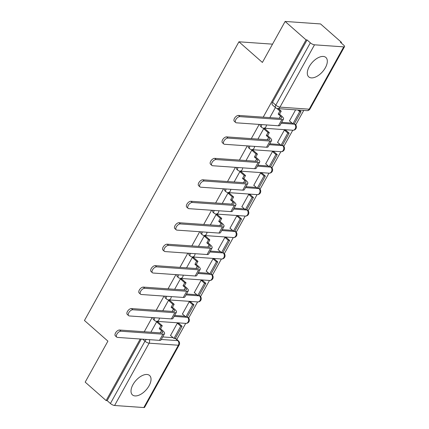 <?xml version="1.0" encoding="UTF-8"?>
<svg xmlns="http://www.w3.org/2000/svg" width="429" height="429" viewBox="0 0 429 429"><rect width="100%" height="100%" fill="white"/><g stroke="black" fill="none" stroke-linecap="round" stroke-linejoin="round"><path stroke-width="0.64" d="M149.078 385.768A12.945 6.939 131.4 0 0 149.571 375.482A12.945 6.939 131.4 0 0 132.963 384.636A12.945 6.939 131.4 0 0 132.464 394.921A12.945 6.939 131.4 0 0 149.078 385.768M325.37 67.728A12.945 6.939 131.4 0 0 325.863 57.448A12.945 6.939 131.4 0 0 309.255 66.597A12.945 6.939 131.4 0 0 308.757 76.882A12.945 6.939 131.4 0 0 325.37 67.728M176.807 339.446L185.714 323.375M188.669 318.039L197.608 301.919M200.563 296.578L209.502 280.459M212.462 275.123L221.396 258.998M224.356 253.662L233.29 237.543M236.25 232.202L245.19 216.082M248.144 210.746L257.084 194.621M260.038 189.286L268.978 173.16M271.938 167.825L280.872 151.705M283.832 146.364L292.766 130.244M295.726 124.909L303.753 110.425M341.168 42.927L341.479 42.364L340.449 42.294L343.709 45.163A3.319 1.062 29 0 1 344.546 46.627A3.319 1.062 29 0 1 343.747 46.868L314.511 44.814L279.971 107.132L309.202 109.186L343.747 46.868M140.235 339.012L106.119 400.557L85.189 382.132L107.91 341.135L84.454 320.49L238.937 41.795L262.392 62.441L285.119 21.45L320.549 23.938L341.479 42.364M162.73 336.937L173.075 337.661M285.119 21.45L306.049 39.876L263.208 117.165M259.186 124.421L251.314 138.621M247.292 145.876L239.42 160.081M235.398 167.337L227.526 181.542M223.498 188.798L215.626 203.003M211.604 210.258L203.732 224.458M199.71 231.714L191.838 245.919M187.816 253.174L179.944 267.38M175.922 274.635L168.05 288.835M164.028 296.096L156.151 310.296M152.129 317.551L144.257 331.756M143.817 407.55L178.357 345.238A3.319 1.062 29 0 0 179.156 344.991L144.616 407.309A3.319 1.062 -151 0 1 143.817 407.55L114.586 405.496A3.319 1.062 -151 0 1 110.414 403.496L144.954 341.184A3.319 1.78 -48.6 0 1 146.423 339.446M106.119 400.557L107.153 400.627L110.414 403.496M307.084 39.945L272.544 102.263A3.319 1.78 131.4 0 0 272.415 104.901L275.675 107.77A3.319 1.78 -48.6 0 1 275.804 105.132L310.344 42.82L307.084 39.945L306.049 39.876M310.344 42.82A3.319 1.062 29 0 0 314.511 44.814M295.592 109.851L289.398 121.026L289.731 121.048M285.88 130.282L284.368 130.105L277.504 142.487L277.836 142.508M265.154 128.941L263.706 128.652L257.926 139.087M273.981 151.743L272.474 151.566L265.61 163.942L265.942 163.969M253.26 150.402L251.812 150.112L246.031 160.548M262.087 173.203L260.575 173.021L253.716 185.403L254.048 185.425M241.366 171.863L239.918 171.573L234.132 182.003M250.193 194.659L248.681 194.482L241.817 206.864L242.154 206.885M229.472 193.318L228.024 193.029L222.238 203.464M238.299 216.119L236.787 215.943L229.923 228.325L230.255 228.346M217.578 214.779L216.13 214.489L210.344 224.925M226.405 237.58L224.893 237.403L218.029 249.78L218.361 249.807M205.684 236.24L204.231 235.95L198.45 246.385M214.505 259.036L212.999 258.859L206.135 271.241L206.467 271.262M193.785 257.7L192.337 257.411L186.556 267.841M202.611 280.496L201.099 280.319L194.24 292.701L194.573 292.723M181.891 279.156L180.443 278.866L174.657 289.302M190.717 301.957L189.205 301.78L182.341 314.157L182.679 314.184M169.997 300.616L168.549 300.327L162.763 310.762M178.823 323.418L177.311 323.235L170.447 335.617L170.78 335.644M158.103 322.077L156.655 321.788L150.869 332.223M174.624 315.476L184.969 316.2M186.518 294.015L196.868 294.744M198.418 272.554L208.762 273.284M210.312 251.099L220.656 251.823M222.206 229.638L232.55 230.362M234.1 208.178L244.444 208.907M245.994 186.717L256.338 187.446M257.893 165.262L268.238 165.985M269.787 143.801L280.132 144.53M281.681 122.34L292.026 123.069M272.533 44.155L238.937 41.795M275.413 107.54L269.82 117.626M153.244 317.632A3.319 1.78 131.4 0 0 153.464 319.492L154.622 320.511A3.319 1.78 -48.6 0 1 154.746 317.873A3.319 1.78 -48.6 0 1 154.821 317.744M165.144 296.171A3.319 1.78 131.4 0 0 165.358 298.032L166.516 299.051A3.319 1.78 -48.6 0 1 166.645 296.412A3.319 1.78 -48.6 0 1 166.72 296.283M177.038 274.71A3.319 1.78 131.4 0 0 177.252 276.571L178.41 277.59A3.319 1.78 -48.6 0 1 178.539 274.957A3.319 1.78 -48.6 0 1 178.614 274.823M188.932 253.255A3.319 1.78 131.4 0 0 189.146 255.116L190.304 256.134A3.319 1.78 -48.6 0 1 190.433 253.496A3.319 1.78 -48.6 0 1 190.508 253.362M200.826 231.794A3.319 1.78 131.4 0 0 201.045 233.655L202.198 234.674A3.319 1.78 -48.6 0 1 202.327 232.035A3.319 1.78 -48.6 0 1 202.402 231.907M212.72 210.333A3.319 1.78 131.4 0 0 212.94 212.194L214.098 213.213A3.319 1.78 -48.6 0 1 214.221 210.575A3.319 1.78 -48.6 0 1 214.296 210.446M224.619 188.878A3.319 1.78 131.4 0 0 224.834 190.733L225.992 191.752A3.319 1.78 -48.6 0 1 226.121 189.119A3.319 1.78 -48.6 0 1 226.196 188.985M236.513 167.417A3.319 1.78 131.4 0 0 236.728 169.278L237.886 170.297A3.319 1.78 -48.6 0 1 238.015 167.659A3.319 1.78 -48.6 0 1 238.09 167.53M248.407 145.957A3.319 1.78 131.4 0 0 248.622 147.817L249.78 148.836A3.319 1.78 -48.6 0 1 249.909 146.198A3.319 1.78 -48.6 0 1 249.984 146.069M260.301 124.496A3.319 1.78 131.4 0 0 260.521 126.357L261.674 127.375A3.319 1.78 -48.6 0 1 261.803 124.742A3.319 1.78 -48.6 0 1 261.878 124.608M107.153 400.627L141.27 339.087M235.709 122.528L234.341 121.327A3.732 2 -48.6 0 1 234.856 117.766A3.732 2 -48.6 0 1 238.524 115.428L239.891 116.634A3.732 2 131.4 0 0 236.223 118.972A3.732 2 131.4 0 0 235.709 122.528A3.732 2 131.4 0 0 236.459 122.823L278.448 125.772A6.639 2.118 29 0 0 280.046 125.289L283.478 119.096A6.639 2.118 29 0 0 281.805 116.168L279.542 114.178L281.22 111.154L278.367 108.639M279.542 114.178L278.201 114.087L280.459 116.077A4.483 1.432 -151 0 1 281.59 118.05A4.483 1.432 -151 0 1 280.512 118.377L238.524 115.428M278.201 114.087L279.88 111.057L281.22 111.154M276.925 108.462L279.88 111.057M289.5 120.844L292.905 123.842L294.246 123.938L301.035 111.696L299.233 110.108M292.905 123.842L299.689 111.599L301.035 111.696M297.887 110.012L299.689 111.599M239.891 116.634L281.88 119.584A6.639 2.118 29 0 0 283.478 119.096M223.815 143.988L222.447 142.787A3.732 2 -48.6 0 1 222.962 139.227A3.732 2 -48.6 0 1 226.63 136.889L227.997 138.09A3.732 2 131.4 0 0 224.329 140.428A3.732 2 131.4 0 0 223.815 143.988A3.732 2 131.4 0 0 224.565 144.283L266.554 147.233A6.639 2.118 29 0 0 268.152 146.75L271.584 140.556A6.639 2.118 29 0 0 269.911 137.629L267.648 135.639L269.326 132.615L264.924 128.738M267.648 135.639L266.307 135.543L268.565 137.537A4.483 1.432 -151 0 1 269.696 139.511A4.483 1.432 -151 0 1 268.618 139.838L226.63 136.889M266.307 135.543L267.98 132.518L269.326 132.615M263.669 128.721L267.98 132.518M277.606 142.305L281.011 145.302L282.352 145.393L289.141 133.151L285.789 130.207M281.011 145.302L287.795 133.06L289.141 133.151M284.448 130.11L287.795 133.06M227.997 138.09L269.986 141.044A6.639 2.118 29 0 0 271.584 140.556M211.915 165.449L210.548 164.243A3.732 2 -48.6 0 1 211.068 160.687A3.732 2 -48.6 0 1 214.731 158.349L216.098 159.55A3.732 2 131.4 0 0 212.435 161.889A3.732 2 131.4 0 0 211.915 165.449A3.732 2 131.4 0 0 212.671 165.739L254.66 168.694A6.639 2.118 29 0 0 256.258 168.206L259.69 162.017A6.639 2.118 29 0 0 258.017 159.089L255.754 157.1L257.432 154.07L253.03 150.198M255.754 157.1L254.408 157.003L256.671 158.993A4.483 1.432 -151 0 1 257.802 160.972A4.483 1.432 -151 0 1 256.724 161.299L214.731 158.349M254.408 157.003L256.086 153.979L257.432 154.07M251.775 150.182L256.086 153.979M265.712 163.765L269.117 166.763L270.458 166.854L277.241 154.612L273.895 151.662M269.117 166.763L275.901 154.515L277.241 154.612M272.554 151.571L275.901 154.515M216.098 159.55L258.092 162.5A6.639 2.118 29 0 0 259.69 162.017M200.021 186.91L198.654 185.703A3.732 2 -48.6 0 1 199.174 182.143A3.732 2 -48.6 0 1 202.837 179.805L204.204 181.011A3.732 2 131.4 0 0 200.541 183.349A3.732 2 131.4 0 0 200.021 186.91A3.732 2 131.4 0 0 200.772 187.2L242.766 190.149A6.639 2.118 29 0 0 244.364 189.666L247.796 183.478A6.639 2.118 29 0 0 246.117 180.55L243.86 178.555L245.533 175.531L241.136 171.659M243.86 178.555L242.514 178.464L244.777 180.453A4.483 1.432 -151 0 1 245.908 182.432A4.483 1.432 -151 0 1 244.825 182.759L202.837 179.805M242.514 178.464L244.192 175.434L245.533 175.531M239.881 171.638L244.192 175.434M253.812 185.221L257.218 188.218L258.564 188.315L265.347 176.072L262.001 173.123M257.218 188.218L264.007 175.976L265.347 176.072M260.655 173.026L264.007 175.976M204.204 181.011L246.192 183.961A6.639 2.118 29 0 0 247.796 183.478M188.127 208.365L186.76 207.164A3.732 2 -48.6 0 1 187.28 203.603A3.732 2 -48.6 0 1 190.943 201.265L192.31 202.467A3.732 2 131.4 0 0 188.647 204.805A3.732 2 131.4 0 0 188.127 208.365A3.732 2 131.4 0 0 188.878 208.66L230.866 211.61A6.639 2.118 29 0 0 232.47 211.127L235.896 204.933A6.639 2.118 29 0 0 234.223 202.005L231.96 200.016L233.639 196.991L229.242 193.114M231.96 200.016L230.62 199.919L232.883 201.914A4.483 1.432 -151 0 1 234.014 203.888A4.483 1.432 -151 0 1 232.931 204.215L190.943 201.265M230.62 199.919L232.298 196.895L233.639 196.991M227.987 193.098L232.298 196.895M241.918 206.681L245.324 209.679L246.67 209.776L253.453 197.533L250.107 194.584M245.324 209.679L252.113 197.437L253.453 197.533M248.761 194.487L252.113 197.437M192.31 202.467L234.298 205.421A6.639 2.118 29 0 0 235.896 204.933M176.233 229.826L174.866 228.625A3.732 2 -48.6 0 1 175.381 225.064A3.732 2 -48.6 0 1 179.049 222.726L180.416 223.927A3.732 2 131.4 0 0 176.748 226.265A3.732 2 131.4 0 0 176.233 229.826A3.732 2 131.4 0 0 176.984 230.121L218.972 233.07A6.639 2.118 29 0 0 220.57 232.582L224.002 226.394A6.639 2.118 29 0 0 222.329 223.466L220.066 221.477L221.745 218.447L217.342 214.575M220.066 221.477L218.726 221.38L220.989 223.37A4.483 1.432 -151 0 1 222.115 225.348A4.483 1.432 -151 0 1 221.037 225.675L179.049 222.726M218.726 221.38L220.404 218.356L221.745 218.447M216.087 214.559L220.404 218.356M230.024 228.142L233.43 231.14L234.77 231.231L241.559 218.988L238.208 216.044M233.43 231.14L240.213 218.897L241.559 218.988M236.867 215.948L240.213 218.897M180.416 223.927L222.404 226.882A6.639 2.118 29 0 0 224.002 226.394M164.339 251.287L162.972 250.08A3.732 2 -48.6 0 1 163.487 246.519A3.732 2 -48.6 0 1 167.154 244.181L168.522 245.388A3.732 2 131.4 0 0 164.854 247.726A3.732 2 131.4 0 0 164.339 251.287A3.732 2 131.4 0 0 165.09 251.576L207.078 254.531A6.639 2.118 29 0 0 208.676 254.043L212.108 247.855A6.639 2.118 29 0 0 210.435 244.927L208.172 242.937L209.851 239.908L205.448 236.036M208.172 242.937L206.832 242.841L209.089 244.83A4.483 1.432 -151 0 1 210.221 246.809A4.483 1.432 -151 0 1 209.143 247.136L167.154 244.181M206.832 242.841L208.505 239.816L209.851 239.908M204.193 236.02L208.505 239.816M218.13 249.598L221.536 252.595L222.876 252.692L229.665 240.449L226.314 237.5M221.536 252.595L228.319 240.353L229.665 240.449M224.973 237.409L228.319 240.353M168.522 245.388L210.51 248.337A6.639 2.118 29 0 0 212.108 247.855M152.44 272.747L151.072 271.541A3.732 2 -48.6 0 1 151.593 267.98A3.732 2 -48.6 0 1 155.26 265.642L156.628 266.849A3.732 2 131.4 0 0 152.96 269.187A3.732 2 131.4 0 0 152.44 272.747A3.732 2 131.4 0 0 153.196 273.037L195.184 275.986A6.639 2.118 29 0 0 196.782 275.504L200.214 269.315A6.639 2.118 29 0 0 198.541 266.382L196.278 264.393L197.957 261.368L193.554 257.497M196.278 264.393L194.932 264.302L197.195 266.291A4.483 1.432 -151 0 1 198.327 268.264A4.483 1.432 -151 0 1 197.249 268.592L155.26 265.642M194.932 264.302L196.611 261.272L197.957 261.368M192.299 257.475L196.611 261.272M206.236 271.058L209.642 274.056L210.982 274.152L217.766 261.91L214.42 258.96M209.642 274.056L216.425 261.813L217.766 261.91M213.079 258.864L216.425 261.813M156.628 266.849L198.616 269.798A6.639 2.118 29 0 0 200.214 269.315M140.546 294.203L139.178 293.002A3.732 2 -48.6 0 1 139.698 289.441A3.732 2 -48.6 0 1 143.361 287.103L144.729 288.304A3.732 2 131.4 0 0 141.066 290.642A3.732 2 131.4 0 0 140.546 294.203A3.732 2 131.4 0 0 141.297 294.498L183.29 297.447A6.639 2.118 29 0 0 184.888 296.965L188.32 290.771A6.639 2.118 29 0 0 186.642 287.843L184.384 285.853L186.057 282.829L181.66 278.952M184.384 285.853L183.038 285.757L185.301 287.752A4.483 1.432 -151 0 1 186.433 289.725A4.483 1.432 -151 0 1 185.349 290.052L143.361 287.103M183.038 285.757L184.717 282.732L186.057 282.829M180.405 278.936L184.717 282.732M194.337 292.519L197.742 295.517L199.088 295.608L205.872 283.365L202.526 280.421M197.742 295.517L204.531 283.274L205.872 283.365M201.18 280.325L204.531 283.274M144.729 288.304L186.717 291.259A6.639 2.118 29 0 0 188.32 290.771M128.652 315.664L127.284 314.462A3.732 2 -48.6 0 1 127.804 310.902A3.732 2 -48.6 0 1 131.467 308.564L132.834 309.765A3.732 2 131.4 0 0 129.172 312.103A3.732 2 131.4 0 0 128.652 315.664A3.732 2 131.4 0 0 129.402 315.953L171.391 318.908A6.639 2.118 29 0 0 172.994 318.42L176.421 312.232A6.639 2.118 29 0 0 174.748 309.304L172.485 307.314L174.163 304.284L169.766 300.413M172.485 307.314L171.144 307.218L173.407 309.207A4.483 1.432 -151 0 1 174.539 311.186A4.483 1.432 -151 0 1 173.455 311.513L131.467 308.564M171.144 307.218L172.823 304.193L174.163 304.284M168.511 300.397L172.823 304.193M182.443 313.98L185.848 316.977L187.194 317.069L193.978 304.826L190.632 301.877M185.848 316.977L192.637 304.735L193.978 304.826M189.286 301.785L192.637 304.735M132.834 309.765L174.823 312.714A6.639 2.118 29 0 0 176.421 312.232M116.758 337.124L115.39 335.918A3.732 2 -48.6 0 1 115.905 332.357A3.732 2 -48.6 0 1 119.573 330.019L120.94 331.226A3.732 2 131.4 0 0 117.273 333.564A3.732 2 131.4 0 0 116.758 337.124A3.732 2 131.4 0 0 117.508 337.414L159.497 340.363A6.639 2.118 29 0 0 161.095 339.881L164.527 333.692A6.639 2.118 29 0 0 162.854 330.764L160.591 328.77L162.269 325.745L157.867 321.873M160.591 328.77L159.25 328.678L161.513 330.668A4.483 1.432 -151 0 1 162.639 332.647A4.483 1.432 -151 0 1 161.561 332.974L119.573 330.019M159.25 328.678L160.929 325.649L162.269 325.745M156.612 321.857L160.929 325.649M170.549 335.435L173.954 338.433L175.295 338.529L182.084 326.287L178.732 323.337M173.954 338.433L180.738 326.19L182.084 326.287M177.392 323.246L180.738 326.19M120.94 331.226L162.929 334.175A6.639 2.118 29 0 0 164.527 333.692M161.32 339.478L177.778 340.631A3.319 1.78 -48.6 0 1 178.448 340.894L175.45 338.256M175.327 338.476L177.778 340.631A3.319 2.595 -86 0 1 178.357 345.238L149.126 343.179L114.586 405.496M174.126 316.377L187.57 317.321A3.319 1.78 -48.6 0 1 188.24 317.583L187.344 316.795M187.221 317.015L187.57 317.321A3.319 2.595 -86 0 1 188.149 321.927A3.319 2.595 -86 0 1 185.811 323.386A3.319 3.319 0 0 0 188.24 317.583M186.02 294.916L199.464 295.86A3.319 1.78 -48.6 0 1 200.134 296.123L199.238 295.334M199.115 295.554L199.464 295.86A3.319 2.595 -86 0 1 200.043 300.466A3.319 2.595 -86 0 1 197.71 301.925A3.319 3.319 0 0 0 200.134 296.123M197.914 273.461L211.363 274.404A3.319 1.78 -48.6 0 1 212.028 274.662L211.132 273.874M211.014 274.099L211.363 274.404A3.319 2.595 -86 0 1 211.942 279.006A3.319 2.595 -86 0 1 209.604 280.464A3.319 3.319 0 0 0 212.028 274.662M209.813 252L223.257 252.944A3.319 1.78 -48.6 0 1 223.922 253.201L223.032 252.418M222.908 252.638L223.257 252.944A3.319 2.595 -86 0 1 223.836 257.545A3.319 2.595 -86 0 1 221.498 259.009A3.319 3.319 0 0 0 223.922 253.201M221.707 230.539L235.151 231.483A3.319 1.78 -48.6 0 1 235.821 231.746L234.926 230.958M234.802 231.177L235.151 231.483A3.319 2.595 -86 0 1 235.73 236.089A3.319 2.595 -86 0 1 233.392 237.548A3.319 3.319 0 0 0 235.821 231.746M233.601 209.079L247.045 210.028A3.319 1.78 -48.6 0 1 247.715 210.285L246.82 209.497M246.696 209.717L247.045 210.028A3.319 2.595 -86 0 1 247.624 214.629A3.319 2.595 -86 0 1 245.286 216.087A3.319 3.319 0 0 0 247.715 210.285M245.495 187.623L258.939 188.567A3.319 1.78 -48.6 0 1 259.609 188.824L258.714 188.036M258.59 188.261L258.939 188.567A3.319 2.595 -86 0 1 259.518 193.168A3.319 2.595 -86 0 1 257.185 194.627A3.319 3.319 0 0 0 259.609 188.824M257.389 166.162L270.838 167.106A3.319 1.78 -48.6 0 1 271.503 167.369L270.608 166.581M270.49 166.801L270.838 167.106A3.319 2.595 -86 0 1 271.418 171.707A3.319 2.595 -86 0 1 269.08 173.171A3.319 3.319 0 0 0 271.503 167.369M269.289 144.702L282.732 145.646A3.319 1.78 -48.6 0 1 283.397 145.908L282.507 145.12M282.384 145.34L282.732 145.646A3.319 2.595 -86 0 1 283.312 150.252A3.319 2.595 -86 0 1 280.974 151.71A3.319 3.319 0 0 0 283.397 145.908M281.183 123.241L294.626 124.19A3.319 1.78 -48.6 0 1 295.297 124.448L294.401 123.659M294.278 123.879L294.626 124.19A3.319 2.595 -86 0 1 295.206 128.791A3.319 2.595 -86 0 1 292.868 130.25A3.319 3.319 0 0 0 295.297 124.448M292.868 130.25L263.637 128.196A3.319 2.595 -86 0 0 265.975 126.737A3.319 2.595 94 0 0 266.463 124.93M280.974 151.71L251.743 149.657A3.319 2.595 -86 0 0 254.075 148.198A3.319 2.595 94 0 0 254.569 146.391M269.08 173.171L239.849 171.117A3.319 2.595 -86 0 0 242.181 169.653A3.319 2.595 94 0 0 242.675 167.852M257.185 194.627L227.949 192.573A3.319 2.595 -86 0 0 230.287 191.114A3.319 2.595 94 0 0 230.781 189.307M245.286 216.087L216.055 214.033A3.319 2.595 -86 0 0 218.393 212.575A3.319 2.595 94 0 0 218.887 210.768M233.392 237.548L204.161 235.494A3.319 2.595 -86 0 0 206.499 234.036A3.319 2.595 94 0 0 206.987 232.228M221.498 259.009L192.267 256.95A3.319 2.595 -86 0 0 194.605 255.491A3.319 2.595 94 0 0 195.093 253.689M209.604 280.464L180.373 278.41A3.319 2.595 -86 0 0 182.706 276.952A3.319 2.595 94 0 0 183.199 275.145M197.71 301.925L168.474 299.871A3.319 2.595 -86 0 0 170.812 298.412A3.319 2.595 94 0 0 171.305 296.605M185.811 323.386L156.58 321.332A3.319 2.595 -86 0 0 158.918 319.868A3.319 2.595 94 0 0 159.411 318.066M272.544 102.263L275.804 105.132A3.319 1.062 -151 0 0 279.971 107.132A3.319 2.595 94 0 1 277.633 108.591L306.869 110.644A3.319 3.319 0 0 0 310.001 108.939L344.546 46.627M142.685 339.183L144.954 341.184A3.319 1.062 -151 0 0 149.126 343.179A3.319 2.595 -86 0 0 149.308 339.65M310.001 108.939A3.319 1.062 29 0 1 309.202 109.186A3.319 2.595 94 0 1 306.869 110.644M280.459 116.077L279.236 118.291M281.88 119.584L278.448 125.772M268.565 137.537L267.337 139.747M269.986 141.044L266.554 147.233M256.671 158.993L255.443 161.207M258.092 162.5L254.66 168.694M244.777 180.453L243.549 182.668M246.192 183.961L242.766 190.149M232.883 201.914L231.655 204.129M234.298 205.421L230.866 211.61M220.989 223.37L219.761 225.584M222.404 226.882L218.972 233.07M209.089 244.83L207.861 247.045M210.51 248.337L207.078 254.531M197.195 266.291L195.967 268.506M198.616 269.798L195.184 275.986M185.301 287.752L184.073 289.961M186.717 291.259L183.29 297.447M173.407 309.207L172.179 311.422M174.823 312.714L171.391 318.908M161.513 330.668L160.285 332.883M162.929 334.175L159.497 340.363M261.674 127.375A3.319 3.319 0 0 0 263.637 128.196M249.78 148.836A3.319 3.319 0 0 0 251.743 149.657M237.886 170.297A3.319 3.319 0 0 0 239.849 171.117M225.992 191.752A3.319 3.319 0 0 0 227.949 192.573M214.098 213.213A3.319 3.319 0 0 0 216.055 214.033M202.198 234.674A3.319 3.319 0 0 0 204.161 235.494M190.304 256.134A3.319 3.319 0 0 0 192.267 256.95M178.41 277.59A3.319 3.319 0 0 0 180.373 278.41M166.516 299.051A3.319 3.319 0 0 0 168.474 299.871M154.622 320.511A3.319 3.319 0 0 0 156.58 321.332M179.156 344.991A3.319 3.319 0 0 0 178.448 340.894M275.675 107.77A3.319 3.319 0 0 0 277.633 108.591"/></g></svg>

